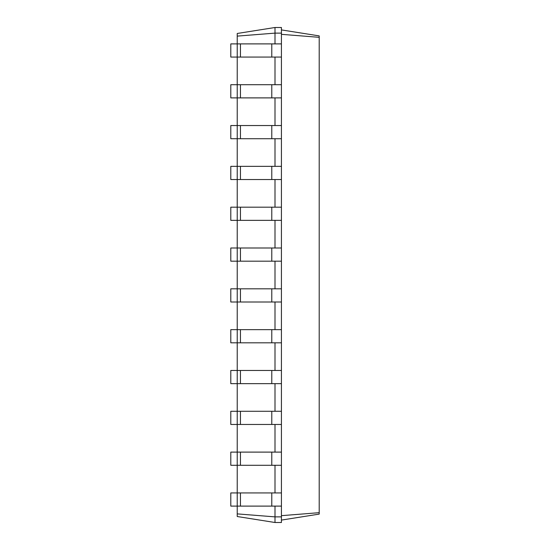 <?xml version="1.0" encoding="UTF-8"?>
<svg xmlns="http://www.w3.org/2000/svg" width="550" height="550" viewBox="0 0 550 550"><rect width="100%" height="100%" fill="white"/><g stroke="black" fill="none" stroke-linecap="round" stroke-linejoin="round"><path stroke-width="0.82" d="M237.229 513.886L275 516.876L275 522.5L237.229 516.519L237.229 492.931L230.801 492.931L230.801 506.11L281.428 506.11L281.428 27.5L275 27.5L237.229 33.481L237.229 36.114L275 33.124L275 27.5M281.428 465.286L237.229 465.286L237.229 452.107L230.801 452.107L230.801 465.286L237.229 465.286L237.229 492.931L281.428 492.931M240.446 465.286L240.446 452.107L237.229 452.107L237.229 424.462L281.428 424.462M240.446 424.462L240.446 411.283L237.229 411.283L237.229 424.462L230.801 424.462L230.801 411.283L237.229 411.283L237.229 383.646L281.428 383.646M240.446 383.646L240.446 370.466L237.229 370.466L237.229 383.646L230.801 383.646L230.801 370.466L237.229 370.466L237.229 342.822L281.428 342.822M240.446 342.822L240.446 329.643L237.229 329.643L237.229 342.822L230.801 342.822L230.801 329.643L237.229 329.643L237.229 301.998L281.428 301.998M240.446 301.998L240.446 288.819L237.229 288.819L237.229 301.998L230.801 301.998L230.801 288.819L237.229 288.819L237.229 261.181L281.428 261.181M240.446 261.181L240.446 248.002L237.229 248.002L237.229 261.181L230.801 261.181L230.801 248.002L237.229 248.002L237.229 220.357L281.428 220.357M240.446 220.357L240.446 207.178L237.229 207.178L237.229 220.357L230.801 220.357L230.801 207.178L237.229 207.178L237.229 179.534L281.428 179.534M240.446 179.534L240.446 166.354L237.229 166.354L237.229 179.534L230.801 179.534L230.801 166.354L237.229 166.354L237.229 138.717L281.428 138.717M240.446 138.717L240.446 125.537L237.229 125.537L237.229 138.717L230.801 138.717L230.801 125.537L237.229 125.537L237.229 97.893L281.428 97.893M240.446 97.893L240.446 84.714L237.229 84.714L237.229 97.893L230.801 97.893L230.801 84.714L237.229 84.714L237.229 57.069L281.428 57.069M240.446 57.069L240.446 43.89L237.229 43.89L237.229 57.069L230.801 57.069L230.801 43.89L237.229 43.89L237.229 36.114M275 43.89L275 33.124L281.428 33.124M275 84.714L275 57.069M275 125.537L275 97.893M275 166.354L275 138.717M275 207.178L275 179.534M275 248.002L275 220.357M275 288.819L275 261.181M275 329.643L275 301.998M275 370.466L275 342.822M275 411.283L275 383.646M275 452.107L275 424.462M275 492.931L275 465.286M275 522.5L281.428 522.5L281.428 516.876L275 516.876L275 506.11M281.428 516.876L281.428 506.11M281.428 34.334L319.199 37.324L319.199 35.894L281.428 29.913M281.428 515.666L319.199 512.676L319.199 37.324M240.446 43.89L281.428 43.89M240.446 84.714L281.428 84.714M240.446 452.107L281.428 452.107M240.446 125.537L281.428 125.537M240.446 411.283L281.428 411.283M240.446 166.354L281.428 166.354M240.446 370.466L281.428 370.466M240.446 207.178L281.428 207.178M240.446 329.643L281.428 329.643M240.446 248.002L281.428 248.002M240.446 288.819L281.428 288.819M281.428 520.087L319.199 514.106L319.199 512.676M271.782 506.11L271.782 492.931M240.446 506.11L240.446 492.931M271.782 465.286L271.782 452.107M271.782 57.069L271.782 43.89M271.782 97.893L271.782 84.714M271.782 424.462L271.782 411.283M271.782 138.717L271.782 125.537M271.782 383.646L271.782 370.466M271.782 179.534L271.782 166.354M271.782 342.822L271.782 329.643M271.782 220.357L271.782 207.178M271.782 301.998L271.782 288.819M271.782 261.181L271.782 248.002"/></g></svg>
